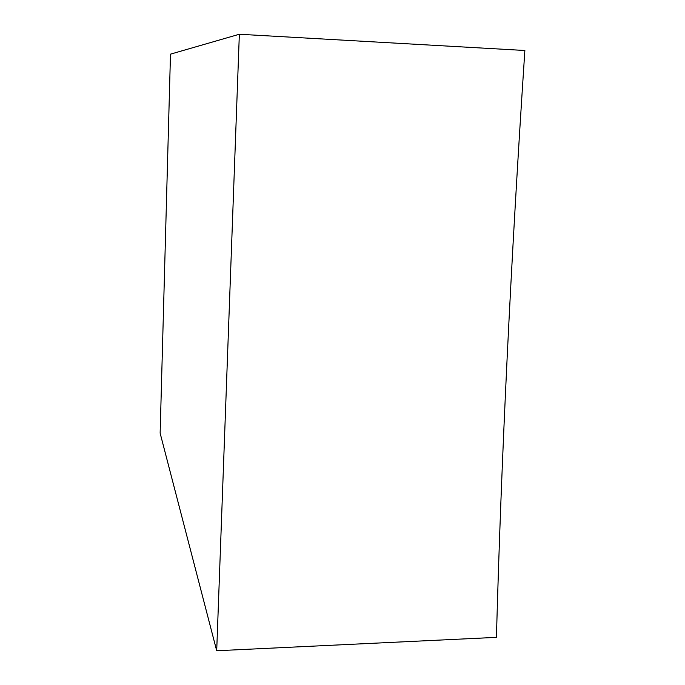 <?xml version="1.0" encoding="UTF-8"?>
<svg xmlns="http://www.w3.org/2000/svg" width="685" height="685" viewBox="0 0 685 685"><rect width="100%" height="100%" fill="white"/><g stroke="black" fill="none" stroke-linecap="round" stroke-linejoin="round"><path stroke-width="1.03" d="M216.7 650.75L496.428 637.358C501.3 458.916 510.779 263.297 524.864 50.493L239.348 34.25L216.7 650.75L160.136 433.168L170.488 54.149L239.348 34.25"/></g></svg>

